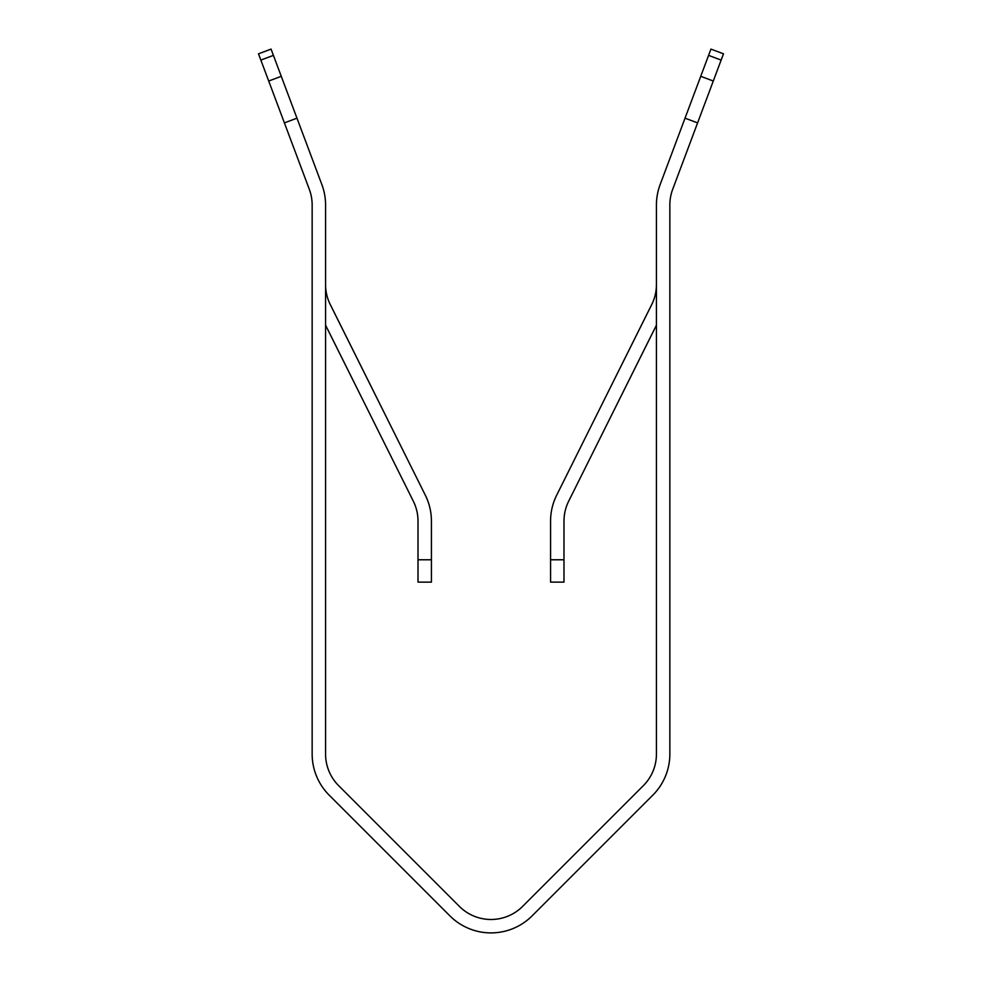 <?xml version="1.0" encoding="UTF-8"?>
<svg xmlns="http://www.w3.org/2000/svg" width="982" height="982" viewBox="0 0 982 982"><rect width="100%" height="100%" fill="white"/><g stroke="black" fill="none" stroke-linecap="round" stroke-linejoin="round"><path stroke-width="1.47" d="M271.057 49.1L296.969 118.171L284.399 122.885L258.499 53.814L271.057 49.1M685.031 118.171L700.731 76.314L713.288 81.027L697.601 122.885L685.031 118.171L660.137 184.579A58.122 58.122 0 0 0 656.43 204.993L656.43 754.053A44.706 44.706 0 0 1 643.333 785.674L522.62 906.386A44.706 44.706 0 0 1 459.38 906.386L338.667 785.674A44.706 44.706 0 0 1 325.57 754.053L325.57 204.993A58.122 58.122 0 0 0 321.863 184.579L296.969 118.171M697.601 122.885L672.695 189.293A44.706 44.706 0 0 0 669.847 204.993L669.847 754.053A58.122 58.122 0 0 1 652.821 795.15L532.097 915.875A58.122 58.122 0 0 1 449.903 915.875L329.179 795.15A58.122 58.122 0 0 1 312.153 754.053L312.153 204.993A44.706 44.706 0 0 0 309.305 189.293L284.399 122.885M713.288 81.027L723.501 53.814L710.943 49.1L700.731 76.314M268.712 81.027L281.269 76.314M325.57 284.584A44.706 44.706 0 0 0 330.271 304.543L425.316 495.186A58.122 58.122 0 0 1 431.429 521.123L431.429 582.13L418.013 582.13L418.013 521.123A44.706 44.706 0 0 0 413.312 501.164L325.57 325.177M550.571 559.777L563.987 559.777L563.987 582.13L550.571 582.13L550.571 521.123A58.122 58.122 0 0 1 556.684 495.186L651.729 304.543A44.706 44.706 0 0 0 656.43 284.584M563.987 559.777L563.987 521.123A44.706 44.706 0 0 1 568.688 501.164L656.43 325.177M708.587 55.385L721.144 60.086M273.413 55.385L260.856 60.086M418.013 559.777L431.429 559.777"/></g></svg>
